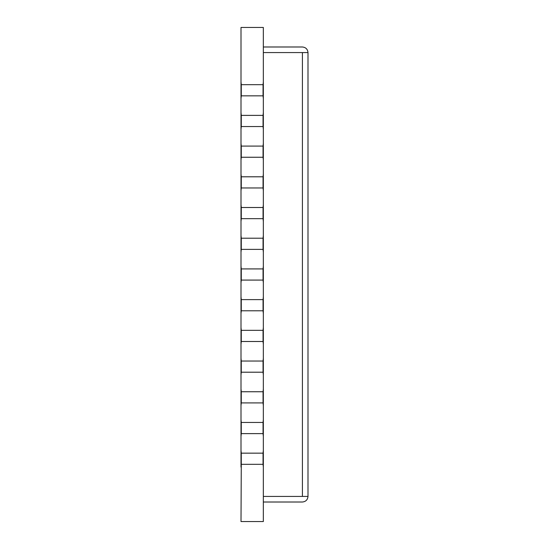 <?xml version="1.0" encoding="UTF-8"?>
<svg xmlns="http://www.w3.org/2000/svg" width="549" height="549" viewBox="0 0 549 549"><rect width="100%" height="100%" fill="white"/><g stroke="black" fill="none" stroke-linecap="round" stroke-linejoin="round"><path stroke-width="0.82" d="M263.053 84.676L263.053 95.842L241.279 95.842L241.279 84.676L263.053 84.676L263.335 81.883L263.335 521.55L241.004 521.55L241.279 464.324L263.053 464.324L263.053 453.158L241.279 453.158L241.279 464.324M263.053 115.386L263.053 126.551L241.279 126.551L241.279 115.386L263.053 115.386L263.335 112.593M263.053 146.089L263.053 157.254L241.279 157.254L241.279 146.089L263.053 146.089L263.335 143.296M263.053 176.799L263.053 187.964L241.279 187.964L241.279 176.799L263.053 176.799L263.335 174.006M263.053 207.501L263.053 218.667L241.279 218.667L241.279 207.501L263.053 207.501L263.335 204.715M263.053 238.211L263.053 249.376L241.279 249.376L241.279 238.211L263.053 238.211L263.335 235.418M263.053 268.914L263.053 280.086L241.279 280.086L241.279 268.914L263.053 268.914L263.335 266.128M263.053 299.624L263.053 310.789L241.279 310.789L241.279 299.624L263.053 299.624L263.335 296.831M263.053 330.333L263.053 341.499L241.279 341.499L241.279 330.333L263.053 330.333L263.335 327.54M263.053 361.036L263.053 372.201L241.279 372.201L241.279 361.036L263.053 361.036L263.335 358.243M263.053 391.746L263.053 402.911L241.279 402.911L241.279 391.746L263.053 391.746L263.335 388.953M263.053 422.449L263.053 433.614L241.279 433.614L241.279 422.449L263.053 422.449L263.335 419.662M263.053 453.158L263.335 450.365M263.335 81.883L263.335 27.45L241.004 27.45L241.004 467.117M241.004 450.365L241.279 453.158M263.053 464.324L263.335 467.117M241.004 436.407L241.279 433.614M241.004 419.662L241.279 422.449M263.053 433.614L263.335 436.407M241.004 405.704L241.279 402.911M241.004 388.953L241.279 391.746M263.053 402.911L263.335 405.704M241.004 374.994L241.279 372.201M241.004 358.243L241.279 361.036M263.053 372.201L263.335 374.994M241.004 344.285L241.279 341.499M241.004 327.54L241.279 330.333M263.053 341.499L263.335 344.285M241.004 313.582L241.279 310.789M241.004 296.831L241.279 299.624M263.053 310.789L263.335 313.582M241.004 282.872L241.279 280.086M241.004 266.128L241.279 268.914M263.053 280.086L263.335 282.872M241.004 252.169L241.279 249.376M241.004 235.418L241.279 238.211M263.053 249.376L263.335 252.169M241.004 221.46L241.279 218.667M241.004 204.715L241.279 207.501M263.053 218.667L263.335 221.46M241.004 190.757L241.279 187.964M241.004 174.006L241.279 176.799M263.053 187.964L263.335 190.757M241.004 160.047L241.279 157.254M241.004 143.296L241.279 146.089M263.053 157.254L263.335 160.047M241.004 129.338L241.279 126.551M241.004 112.593L241.279 115.386M263.053 126.551L263.335 129.338M263.053 95.842L263.335 98.635M241.004 98.635L241.279 95.842M241.004 81.883L241.279 84.676M263.335 52.574L307.996 52.574L307.996 496.426L263.335 496.426M307.996 52.574C307.646 49.204 305.779 47.344 302.417 46.988C305.779 47.344 307.646 49.204 307.996 52.574M263.335 46.988L302.417 46.988M307.996 496.426C307.646 499.796 305.779 501.656 302.417 502.012C305.779 501.656 307.646 499.796 307.996 496.426M263.335 502.012L302.417 502.012M302.417 52.574L302.417 496.426"/></g></svg>
